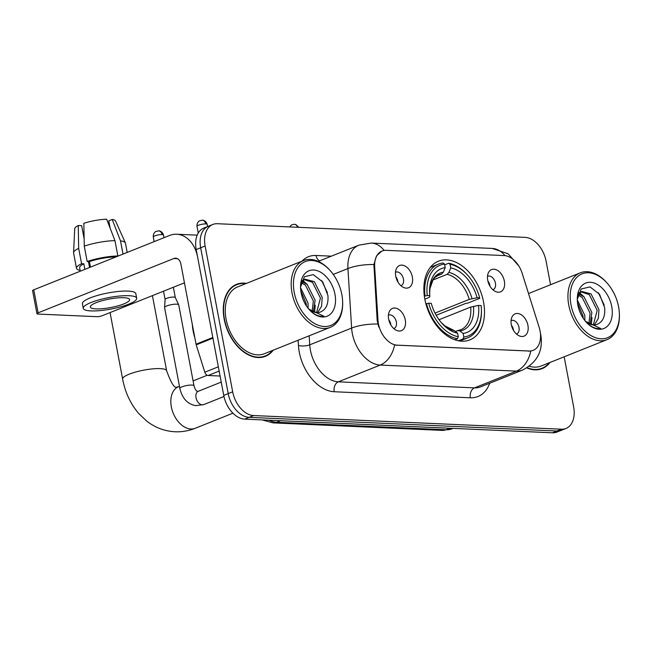 <?xml version="1.0" encoding="UTF-8"?>
<svg xmlns="http://www.w3.org/2000/svg" width="652" height="652" viewBox="0 0 652 652"><rect width="100%" height="100%" fill="white"/><g stroke="black" fill="none" stroke-linecap="round" stroke-linejoin="round"><path stroke-width="0.98" d="M483.515 301.835A42.38 27.914 68.2 0 0 438.437 261.191A42.38 27.914 68.2 0 0 424.843 299.235A42.38 27.914 68.2 0 0 469.929 339.879A42.38 27.914 68.2 0 0 483.515 301.835M395.748 276.252A11.997 7.897 -111.8 0 1 396.408 268.689A11.997 7.897 -111.8 0 1 404.973 266A11.997 7.897 -111.8 0 1 412.357 276.994A11.997 7.897 -111.8 0 1 403.995 287.646A11.997 7.897 -111.8 0 1 395.748 276.252M400.841 285.641A7.196 4.743 68.2 0 0 401.143 285.543A7.196 4.743 68.2 0 0 403.449 279.08A7.196 4.743 68.2 0 0 395.797 272.177A7.196 4.743 68.2 0 0 395.511 272.308M487.745 280.336A11.997 7.897 -111.8 0 1 488.397 272.772A11.997 7.897 -111.8 0 1 496.971 270.083A11.997 7.897 -111.8 0 1 504.346 281.077A11.997 7.897 -111.8 0 1 495.985 291.729A11.997 7.897 -111.8 0 1 487.745 280.336M492.839 289.724A7.196 4.743 68.2 0 0 493.132 289.627A7.196 4.743 68.2 0 0 495.438 283.164A7.196 4.743 68.2 0 0 487.786 276.261A7.196 4.743 68.2 0 0 487.5 276.391M388.657 319.162A11.997 7.897 -111.8 0 1 389.309 311.599A11.997 7.897 -111.8 0 1 397.883 308.901A11.997 7.897 -111.8 0 1 405.259 319.896A11.997 7.897 -111.8 0 1 396.897 330.548A11.997 7.897 -111.8 0 1 388.657 319.162M393.751 328.551A7.196 4.743 68.2 0 0 394.044 328.445A7.196 4.743 68.2 0 0 396.351 321.99A7.196 4.743 68.2 0 0 388.698 315.087A7.196 4.743 68.2 0 0 388.413 315.218M511.307 324.606A11.997 7.897 -111.8 0 1 511.967 317.043A11.997 7.897 -111.8 0 1 520.532 314.345A11.997 7.897 -111.8 0 1 527.916 325.34A11.997 7.897 -111.8 0 1 519.554 335.992A11.997 7.897 -111.8 0 1 511.307 324.606M516.408 333.995A7.196 4.743 68.2 0 0 516.702 333.889A7.196 4.743 68.2 0 0 519.008 327.434A7.196 4.743 68.2 0 0 511.355 320.531A7.196 4.743 68.2 0 0 511.07 320.662M395.87 276.839A7.196 4.743 -111.8 0 1 397.859 281.314A7.196 4.743 -111.8 0 1 397.981 282.112M487.867 280.922A7.196 4.743 -111.8 0 1 489.856 285.397A7.196 4.743 -111.8 0 1 489.97 286.195M388.771 319.749A7.196 4.743 -111.8 0 1 390.768 324.223A7.196 4.743 -111.8 0 1 390.882 325.014M511.429 325.193A7.196 4.743 -111.8 0 1 513.426 329.667A7.196 4.743 -111.8 0 1 513.54 330.458M539.163 327.369A21.589 14.222 -111.8 0 1 540.068 330.98A21.589 14.222 -111.8 0 1 533.14 350.36A21.589 14.222 -111.8 0 1 529.041 351.037L397.304 345.185A21.589 14.222 -111.8 0 1 377.989 320.222L374.672 266.807A21.589 14.222 -111.8 0 1 382.048 251.012A21.589 14.222 -111.8 0 1 386.155 250.335L504.224 255.576A21.589 14.222 -111.8 0 1 522.179 273.351L539.163 327.369M246.489 283.375A38.786 25.542 68.2 0 0 236.603 284.321A38.786 25.542 68.2 0 0 224.166 319.13A38.786 25.542 68.2 0 0 265.413 356.326A38.786 25.542 68.2 0 0 273.221 350.189M235.674 285.12A38.786 25.542 68.2 0 0 234.427 285.372M540.41 333.27L540.867 335.34C543.23 350.923 537.101 362.512 522.48 370.108A31.989 21.068 -111.8 0 1 516.4 371.11A27.987 20.179 -87.5 0 0 530.761 351.086L394.599 345.038A27.987 20.179 92.5 0 1 380.238 365.063A31.989 21.068 -111.8 0 1 352.3 333.392A31.989 21.068 -111.8 0 1 351.624 328.07L347.932 268.559A31.989 21.068 -111.8 0 1 358.861 245.16L318.29 261.395M550.549 284.728L546.091 261.134A23.985 15.803 68.2 0 0 525.137 237.377L217.385 223.717A23.985 15.803 68.2 0 0 212.821 224.467L203.889 228.037A23.985 15.803 68.2 0 0 196.195 249.577L223.742 395.373L228.208 393.588A23.985 15.803 68.2 0 0 249.162 417.345L556.914 431.005A23.985 15.803 68.2 0 0 561.478 430.255A23.985 15.803 68.2 0 1 556.914 431.005L249.162 417.345A23.985 15.803 68.2 0 1 228.208 393.588L200.661 247.784L228.208 393.588L232.682 391.795A23.985 15.803 68.2 0 0 253.636 415.552L561.38 429.212A23.985 15.803 68.2 0 0 565.944 428.47A23.985 15.803 68.2 0 0 573.638 406.929L564.167 356.799M208.355 226.252A23.985 15.803 68.2 0 0 200.661 247.784A23.985 15.803 68.2 0 1 208.355 226.252M378.739 327.068L377.182 320.539L373.914 264.516L376.448 255.983L381.673 251.167M526.84 367.94A38.786 25.542 68.2 0 0 542.171 368.616A38.786 25.542 68.2 0 0 549.978 362.471M212.821 224.467A23.985 15.803 68.2 0 0 205.127 246L232.682 391.795M263.115 357.068A38.786 25.542 68.2 0 0 264.199 356.391M539.872 369.35A38.786 25.542 68.2 0 0 540.948 368.673M223.742 395.373A23.985 15.803 68.2 0 0 244.696 419.13L552.448 432.789A23.985 15.803 68.2 0 0 557.004 432.04L565.944 428.47M570.989 304.728A34.385 22.649 68.2 0 0 598.438 338.478A34.385 22.649 68.2 0 0 619.376 313.848A34.385 22.649 68.2 0 0 618.593 306.839A34.385 22.649 68.2 0 0 607.028 282.984A34.385 22.649 68.2 0 0 579.84 274.948A34.385 22.649 68.2 0 0 570.989 304.728M607.028 282.984L606.474 282.373A35.982 23.7 68.2 0 0 580.304 272.821A35.982 23.7 68.2 0 0 568.764 305.128A35.982 23.7 68.2 0 0 607.045 339.635A35.982 23.7 68.2 0 0 619.4 314.671L619.376 313.848M529.318 366.261A35.982 23.7 68.2 0 0 541.127 366.017L607.045 339.635M527.199 367.72A38.386 25.281 68.2 0 0 542.024 368.241A38.386 25.281 68.2 0 0 549.294 362.748M577.313 299.969L584.779 315.356L584.86 320.548M577.501 302.748L583.002 316.065L583.181 318.209M578.731 294.036L583.956 296.741L591.869 312.512L590.101 324.142M578.112 295.063L582.187 297.451L590.093 313.221L588.919 323.596M577.745 295.845L579.726 292.878L581.853 291.493L591.054 293.905L598.96 309.676L598.332 318.51L594.322 324.924M578.577 293.058L581.853 291.493M580.989 291.917L589.278 294.614L597.191 310.385L593.328 324.908M585.064 320.8A18.069 11.907 68.2 0 0 596.572 324.517C602.652 322.324 605.349 316.758 604.673 307.801L599.538 294.288L590.019 286.904L581.193 288.991L577.33 299.26M611.731 306.538A24.466 16.121 68.2 0 0 592.293 282.536A24.466 16.121 68.2 0 0 577.289 299.79A24.466 16.121 68.2 0 0 577.851 305.03A24.466 16.121 68.2 0 0 586.254 322.194A24.466 16.121 68.2 0 0 605.512 327.679A24.466 16.121 68.2 0 0 611.731 306.538M586.075 321.998L587.754 323.669C592.081 327.5 596.393 329.121 600.688 328.526L585.504 321.338M598.365 292.756L604.217 305.079M579.163 293.481L580.639 294.647M579.718 292.887L584.021 296.799M591.975 317.508L591.34 324.566M424.354 296.204L427.256 295.535A38.06 25.069 68.2 0 1 444.55 264.093L445.218 267.638A34.385 22.649 68.2 0 0 429.595 292.471A34.385 22.649 68.2 0 0 429.815 295.649L429.815 296.774L428.657 297.605L424.827 299.138M436.286 276.203L441.591 274.084L443.352 272.161L445.218 267.638M444.688 264.834L448.674 263.237L450.084 264.337A38.06 25.069 68.2 0 1 467.72 275.299A38.06 25.069 68.2 0 1 479.66 297.858L477.093 297.752A34.385 22.649 68.2 0 0 450.752 267.882L448.886 272.406L447.125 274.329L432.838 280.05M435.023 313.099L469.236 299.407L477.093 297.752M479.66 297.858L479.652 298.355L467.696 303.139L465.634 303.449L436.172 315.234M426.473 303.604A39.658 26.129 68.2 0 0 457.451 338.73L458.274 336.734A38.06 25.069 68.2 0 1 428.706 303.213L425.903 303.84M454.819 339.782L457.451 338.73M444.55 264.093L443.14 262.992A39.658 26.129 68.2 0 0 438.331 264.158A39.658 26.129 68.2 0 0 425.022 295.935M467.72 275.299L467.174 274.688A39.658 26.129 68.2 0 0 448.674 263.237M428.706 303.213L431.265 303.327A34.385 22.649 68.2 0 0 441.95 323.335A34.385 22.649 68.2 0 0 457.606 333.188L458.274 336.734M429.815 295.649L427.256 295.535M450.752 267.882L450.084 264.337M457.606 333.188L454.411 330.694L444.811 325.837L441.314 322.601A30.758 20.261 68.2 0 0 454.411 330.694M481.396 309.464A38.06 25.069 68.2 0 1 463.808 336.986L462.985 338.975A39.658 26.129 68.2 0 0 467.802 337.809A39.658 26.129 68.2 0 0 481.421 310.287L481.396 309.464A38.06 25.069 68.2 0 0 481.111 305.535L478.544 305.421L470.687 307.076L439.057 319.733M462.985 338.975L458.454 340.792M463.808 336.986L463.14 333.433A34.385 22.649 68.2 0 0 478.544 305.421M455.463 331.509L457.753 330.597L459.945 330.939L463.14 333.433M457.753 330.597L460.662 329.806A29.584 19.487 68.2 0 0 470.687 307.076M203.677 404.623L195.673 405.634C187.458 404.077 182.185 398.339 179.854 388.405L164.573 307.524A7.196 1.548 -10.7 0 1 164.573 307.434A7.196 1.548 -10.7 0 1 166.667 305.967A7.196 1.548 -10.7 0 1 176.676 304.174A7.196 1.548 -10.7 0 1 178.689 304.769A7.196 1.548 -10.7 0 1 178.721 304.851L194.003 385.731C195.07 389.358 196.268 391.241 197.613 391.371L198.33 391.265A7.196 4.743 -111.8 0 0 196.024 397.72A7.196 4.743 -111.8 0 0 201.99 404.827A7.196 4.743 -111.8 0 0 203.677 404.623L223.978 396.506M165.086 299.48A5.2 1.117 -10.7 0 1 165.086 299.415A5.2 1.117 -10.7 0 1 166.602 298.355A5.2 1.117 -10.7 0 1 173.831 297.059A5.2 1.117 -10.7 0 1 175.282 297.491A5.2 1.117 -10.7 0 1 175.306 297.548M219.153 371.094L208.135 375.503L220.091 376.033M212.805 337.483L197.646 257.247A31.989 23.064 -87.5 0 0 176.716 234.239A31.989 23.064 -87.5 0 0 169.496 235.494L33.757 289.814L38.109 312.838L173.848 258.518A7.995 5.762 92.5 0 1 175.657 258.2A7.995 5.762 92.5 0 1 180.881 263.954L196.048 344.191L212.805 337.483A4.002 2.632 68.2 0 0 212.976 338.152M38.109 312.838A4.002 0.856 169.3 0 0 36.952 313.702L32.6 290.678A4.002 0.856 -10.7 0 1 33.757 289.814M36.952 313.702A4.002 0.856 169.3 0 0 38.085 314.077L96.757 316.676A4.002 0.856 169.3 0 0 102.315 315.682L184.451 282.821M208.135 375.503A4.002 2.632 -111.8 0 1 204.809 372.21L196.211 344.859A4.002 2.632 -111.8 0 1 196.048 344.191M95.999 308.893A19.992 4.295 169.3 0 0 117.808 305.902A19.992 4.295 169.3 0 0 129.609 299.594A19.992 4.295 169.3 0 0 123.929 297.719A19.992 4.295 169.3 0 0 102.111 300.711A19.992 4.295 169.3 0 0 90.318 307.019A19.992 4.295 169.3 0 0 95.999 308.893M108.697 224.451L108.68 224.394A15.99 3.439 169.3 0 0 109.357 223.995M123.008 254.101L120.514 240.89L112.193 219.455L108.754 220.832L110.147 228.192M114.972 240.645A26.39 5.672 169.3 0 0 84.263 246.138L83.847 223.294A20.791 4.466 169.3 0 1 106.659 219.211L114.972 240.645L117.873 255.992L115.64 257.051M115.608 256.896A23.187 4.988 169.3 0 0 89.406 261.582L87.164 261.485L84.263 246.138M90.449 267.124L89.406 261.582M84.124 238.697L81.663 225.673L78.256 225.527L78.672 248.371L81.573 263.718L83.815 263.815L84.866 269.366M83.815 263.815A23.187 4.988 169.3 0 0 79.634 267.711L80.294 271.191M136.675 298.257L135.803 293.653A27.188 5.844 169.3 0 0 128.085 291.102A27.188 5.844 169.3 0 0 98.419 295.177A27.188 5.844 169.3 0 0 82.38 303.75L83.244 308.355A27.188 5.844 169.3 0 0 90.97 310.906A27.188 5.844 169.3 0 0 120.636 306.831A27.188 5.844 169.3 0 0 136.675 298.257A27.188 5.844 169.3 0 0 128.957 295.706A27.188 5.844 169.3 0 0 99.283 299.781A27.188 5.844 169.3 0 0 83.244 308.355M117.873 255.992A26.39 5.672 169.3 0 0 87.164 261.485M81.573 263.718A26.39 5.672 169.3 0 0 76.496 268.298A26.39 5.672 169.3 0 0 80.139 270.368M127.205 252.422L125.453 243.155A26.39 5.672 169.3 0 0 125.363 242.878A26.39 5.672 169.3 0 0 120.514 240.89M78.672 248.371A26.39 5.672 169.3 0 0 73.57 252.658A26.39 5.672 169.3 0 0 73.594 252.952L76.496 268.298M125.363 242.878L115.534 220.955A20.791 4.466 169.3 0 0 112.193 219.455M78.256 225.527A20.791 4.466 169.3 0 0 74.727 228.665L73.57 252.658M83.978 230.743L83.782 236.88M89.56 267.483L88.436 261.542M294.239 292.446A34.385 22.649 68.2 0 0 321.689 326.196A34.385 22.649 68.2 0 0 342.626 301.566A34.385 22.649 68.2 0 0 341.844 294.557A34.385 22.649 68.2 0 0 330.271 270.702A34.385 22.649 68.2 0 0 303.082 262.666A34.385 22.649 68.2 0 0 294.239 292.446M330.271 270.702L329.725 270.091A35.982 23.7 68.2 0 0 303.555 260.539A35.982 23.7 68.2 0 0 292.014 292.838A35.982 23.7 68.2 0 0 330.287 327.353A35.982 23.7 68.2 0 0 342.65 302.389L342.626 301.566M303.555 260.539L237.638 286.913A35.982 23.7 68.2 0 0 226.097 319.219A35.982 23.7 68.2 0 0 264.378 353.734L330.287 327.353M245.804 283.644A38.386 25.281 68.2 0 0 236.749 284.688A38.386 25.281 68.2 0 0 224.443 319.146A38.386 25.281 68.2 0 0 265.266 355.959A38.386 25.281 68.2 0 0 272.544 350.466M192.332 324.533A39.984 26.333 68.2 0 0 193.171 331.167A39.984 26.333 68.2 0 0 194.842 337.834M300.564 287.687L308.021 303.066L308.111 308.266M300.751 290.466L306.253 303.775L306.424 305.927M301.982 281.754L307.206 284.459L315.12 300.23L313.351 311.86M301.363 282.781L305.438 285.168L313.343 300.939L312.169 311.314M300.996 283.563L302.976 280.596L305.103 279.211L314.305 281.623L322.21 297.393L321.583 306.228L317.565 312.642M301.827 280.776L305.103 279.211M304.239 279.635L312.528 282.332L320.442 298.103L316.579 312.626M308.315 308.518A18.069 11.907 68.2 0 0 319.822 312.235C325.902 310.042 328.6 304.476 327.915 295.519L322.789 281.998L313.27 274.622L304.443 276.709L300.58 286.978M334.973 294.256A24.466 16.121 68.2 0 0 315.535 270.254A24.466 16.121 68.2 0 0 300.539 287.508A24.466 16.121 68.2 0 0 301.102 292.748A24.466 16.121 68.2 0 0 309.504 309.912A24.466 16.121 68.2 0 0 328.755 315.397A24.466 16.121 68.2 0 0 334.973 294.256M309.325 309.716L311.004 311.387C315.332 315.218 319.643 316.839 323.938 316.244L308.755 309.048M321.615 280.474L327.467 292.797M302.414 281.191L303.889 282.365M302.96 280.604L307.271 284.508M315.218 305.226L314.59 312.284M374.672 266.807L373.865 267.133M377.989 320.222L377.182 320.539M397.304 345.185L396.758 345.405M529.041 351.037L528.487 351.257M489.676 383.237A39.984 26.333 -111.8 0 1 470.369 397.785L334.207 391.738A7.995 5.762 92.5 0 1 338.347 381.827L474.509 387.875A31.989 21.068 68.2 0 0 480.589 386.872L522.48 370.108M334.207 391.738A39.984 26.333 -111.8 0 1 299.284 352.145A39.984 26.333 -111.8 0 1 298.445 345.495L298.119 340.23M377.769 324.036A27.987 9.43 176.4 0 0 351.624 328.07L309.733 344.835A31.989 21.068 68.2 0 0 310.401 350.157A31.989 21.068 68.2 0 0 338.347 381.827L380.238 365.063L516.4 371.11L474.509 387.875A7.995 5.762 92.5 0 0 470.369 397.785M384.134 250.441A27.987 20.179 -87.5 0 0 371.257 243.057L358.861 245.16M371.257 243.057L492.195 248.428A27.987 20.179 92.5 0 1 504.933 255.633M373.914 264.516A27.987 9.43 176.4 0 0 347.932 268.559L333.253 274.427M301.933 261.183A39.984 26.333 -111.8 0 1 316.008 255.486L331.346 256.163M253.636 415.552L244.696 419.13M561.38 429.212L552.448 432.789M205.127 246L196.195 249.577M309.17 335.804L309.733 344.835A7.995 2.698 -3.6 0 1 298.445 345.495M319.643 260.849A7.995 5.762 92.5 0 1 316.008 255.486M269.023 420.214A31.989 21.068 68.2 0 0 276.644 422.251L446.017 429.766A31.989 21.068 68.2 0 0 452.097 428.772L442.406 430.393L273.033 422.879A15.99 11.532 92.5 0 0 276.644 422.251L280.466 420.719M449.839 428.234L446.017 429.766A15.99 11.532 92.5 0 1 442.406 430.393M232.927 413.189L195.16 428.307A22.388 14.752 -111.8 0 1 190.897 429A22.388 14.752 -111.8 0 1 171.337 406.832A22.388 14.752 -111.8 0 1 178.518 386.726L177.002 387.035C174.573 388.641 171.117 383.205 166.627 370.727L152.429 295.633M195.16 428.307C188.656 430.899 181.941 432.056 175.021 431.771C164.63 431.208 155.225 427.671 146.814 421.159L138.835 413.629C130.571 403.995 125.168 392.463 122.625 379.04A22.388 4.817 -10.7 0 1 135.828 371.982A22.388 4.817 -10.7 0 1 160.262 368.625A22.388 4.817 -10.7 0 1 166.627 370.727M441.591 274.084A29.584 19.487 68.2 0 0 438.682 274.875L434.623 277.687L433.091 279.651L429.937 288.681L429.644 293.441A30.758 20.261 68.2 0 1 443.352 272.161M469.236 299.407A29.584 19.487 68.2 0 0 447.125 274.329M472.032 298.649A30.758 20.261 68.2 0 0 448.886 272.406M459.945 330.939A30.758 20.261 68.2 0 0 473.482 306.326M162.022 234.598A5.2 1.117 -10.7 0 1 163.505 235.087C162.397 231.02 158.469 230.621 158.623 230.857A5.2 3.749 92.5 0 1 162.022 234.598A5.2 1.117 -10.7 0 0 156.358 235.372A5.2 1.117 -10.7 0 0 153.285 237.018L154.157 241.631M179.854 388.405A7.196 1.548 -10.7 0 1 184.1 386.131A7.196 1.548 -10.7 0 1 191.957 385.055A7.196 1.548 -10.7 0 1 192.258 385.071A7.196 1.548 -10.7 0 1 194.003 385.731M298.836 227.328L295.902 224.581L294.329 224.264A5.2 3.749 92.5 0 1 297.54 227.271M205.73 223.921A5.2 1.117 -10.7 0 1 207.214 224.41C206.105 220.352 202.177 219.944 202.332 220.18A5.2 3.749 92.5 0 1 205.73 223.921A5.2 1.117 -10.7 0 0 200.066 224.704A5.2 1.117 -10.7 0 0 196.994 226.342L198.257 233.025M173.848 258.518L177.425 258.673M212.935 338.168L196.211 344.859M204.809 372.21L218.338 366.791M492.195 248.428L508.152 253.799L518.813 266M452.097 428.772L453.067 428.38M262.234 419.912L273.033 422.879M538.625 369.602L542.024 368.241M528.527 293.547L580.304 272.821M122.625 379.04L110.066 312.585M430.312 267.369L438.331 264.158M459.782 341.012L467.802 337.809M207.197 375.25L193.09 380.898M179.471 386.351L178.518 386.726M175.282 297.491L178.689 304.769M163.522 291.191L165.086 299.447L164.573 307.434M221.232 382.096L198.33 391.265M163.505 235.087L163.994 237.695M173.359 287.255L175.298 297.516M153.285 237.018C152.967 232.862 155.967 231.305 155.82 231.533L158.623 230.857M289.561 226.92L291.525 224.94L294.329 224.264M207.214 224.41L207.613 226.546M196.994 226.342C196.676 222.185 199.675 220.629 199.528 220.857L202.332 220.18M176.716 234.239L197.197 235.144M261.868 357.32L265.266 355.959M233.351 286.049L236.749 284.688"/></g></svg>
